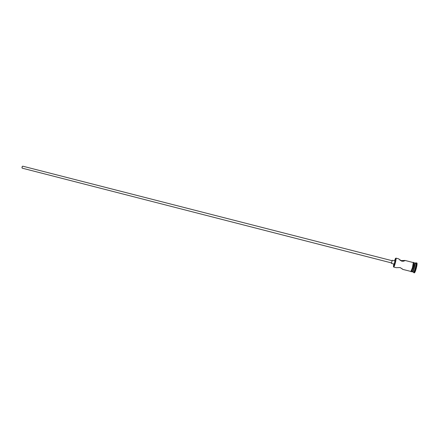<?xml version="1.0" encoding="UTF-8"?>
<svg xmlns="http://www.w3.org/2000/svg" width="439" height="439" viewBox="0 0 439 439"><rect width="100%" height="100%" fill="white"/><g stroke="black" fill="none" stroke-linecap="round" stroke-linejoin="round"><path stroke-width="0.66" d="M395.967 258.148L395.797 258.39C396.187 259.257 394.414 266.166 393.657 266.742L393.805 266.961C394.59 266.369 396.439 259.164 396.033 258.269L395.967 258.148C396.675 258.428 394.321 267.455 393.651 267.033L395.49 261.293L395.835 258.758L395.737 258.28L395.462 258.45L394.485 260.843L395.934 258.132L398.563 258.812L395.967 258.148M22.779 166.189L392.115 260.711L22.718 166.172C21.95 166.727 21.791 167.391 22.235 168.164L391.55 262.934L392.126 260.717L391.544 262.934L22.268 168.175M391.462 263.373L392.23 260.267L395.018 260.986L392.241 260.272L391.423 263.373L391.412 262.901L391.423 263.373L394.206 264.091L395.018 260.986L394.782 262.692L394.233 264.086L391.434 263.378M402.003 268.652L402.327 268.975L402.003 268.652M402.558 269.217L400.165 267.581L396.203 267.675L400.165 267.581L402.579 269.178M410.8 271.434L410.849 271.461C411.678 271.928 414.048 262.857 413.181 262.538L405.065 260.47L403.737 261.183L401.861 261.216L399.858 260.053L401.756 260.717L405.065 260.47L403.737 261.183L401.861 261.216L398.535 258.807M414.229 272.795L414.284 272.822C415.234 273.349 417.846 263.356 416.852 262.999L416.386 262.879C417.374 263.235 414.762 273.228 413.818 272.701L413.423 272.125L413.988 272.663C415.02 272.191 417.149 263.888 416.468 262.977L414.86 262.966C415.744 263.29 413.373 272.367 412.528 271.895L412.682 271.851C413.615 271.417 415.541 263.888 414.937 263.06L414.537 262.879M415.755 263.186L414.822 262.95L415.87 263.296C416.49 264.124 414.553 271.664 413.615 272.098L413.467 272.136C414.317 272.608 416.693 263.532 415.799 263.208L415.711 263.186M412.199 271.796L412.248 271.823C413.088 272.295 415.464 263.219 414.581 262.895L414.498 262.873M411.058 271.768L411.255 271.598C412.012 272.504 414.57 262.972 413.659 262.615L413.192 262.495C414.092 262.851 411.541 272.378 410.789 271.478L410.745 271.434M413.039 262.495L413.406 262.324L413.818 263.131M393.69 263.96L393.476 266.786L393.69 263.96M415.799 263.208L416.342 262.857L416.973 263.191L416.726 266.511L415.129 271.763L414.394 272.811L413.818 272.701M412.973 266.067L413.774 263.877M411.414 271.609L412.347 271.812L413.264 270.237L414.86 262.966M412.408 268.273L412.051 270.638L412.858 268.47L413.818 263.625M411.255 271.598L412.062 270.649M413.192 262.495L413.302 264.135L412.638 267.477L411.59 270.528L410.789 271.478M402.722 269.37L410.942 271.45L412.852 266.588L413.335 263.543L413.094 262.517M413.181 262.538L405.016 260.448L413.181 262.538M398.563 258.812L401.081 260.607L405.016 260.448M392.115 260.711L22.746 166.178L21.999 167.116L22.241 168.17M391.55 262.934L22.235 168.164M404.829 260.75L404.912 260.437M413.988 272.663L413.615 272.098M416.468 262.977L415.87 263.296M396.263 267.702L393.651 267.033M413.467 272.136L412.528 271.895M411.052 271.768L412.281 268.739L413.302 262.681M416.809 262.977L416.342 262.857M414.542 262.879L413.708 262.665M398.541 258.796L395.934 258.132M395.007 260.98L392.23 260.267"/></g></svg>
